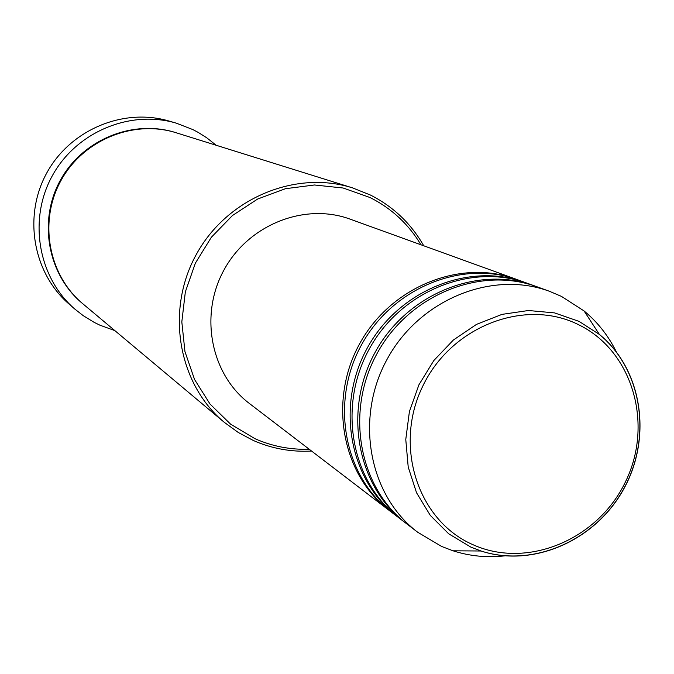 <?xml version="1.0" encoding="UTF-8"?>
<svg xmlns="http://www.w3.org/2000/svg" width="674" height="674" viewBox="0 0 674 674"><rect width="100%" height="100%" fill="white"/><g stroke="black" fill="none" stroke-linecap="round" stroke-linejoin="round"><path stroke-width="1.01" d="M420.964 244.788C408.52 224.122 391.56 208.376 370.085 197.558L343.15 188.012L314.455 184.988L285.447 188.703L257.645 199.032L232.496 215.495L211.358 237.256L195.359 263.18L185.342 291.901L181.82 321.902L184.954 351.601L194.533 379.445L210.002 404.012L230.516 424.089L254.966 438.698C272.203 446.323 290.292 449.836 309.223 449.246M311.557 451.041C291.227 452.153 271.791 448.623 253.264 440.459L238.225 432.447L224.4 422.413C178.206 384.155 165.273 310.79 196.176 254.696C226.7 198.392 295.431 169.663 352.569 187.894L370.422 195.039C393.245 206.573 411.014 223.49 423.735 245.783M176.344 123.173L169.039 121.042C123.452 107.486 70.214 129.745 46.733 173.024C22.983 216.16 33.001 272.987 69.026 304.041L74.763 309.029C38.216 277.528 28.055 219.825 52.184 176.007C76.036 132.037 130.09 109.415 176.344 123.173L192.899 129.602L198.232 132.416L206.733 137.782L216.169 145.264M398.182 517.303L397.18 516.545C349.444 480.562 335.467 405.681 367.204 348.172C398.469 290.401 469.037 261.723 525.105 282.473L526.284 282.912M397.18 516.545L391.24 512.004C343.858 476.282 329.974 402.033 361.433 345.012C392.428 287.747 462.423 259.338 518.07 279.929L525.105 282.473M390.263 511.246L389.277 510.504C342.021 474.875 328.162 400.828 359.528 343.976C390.44 286.871 460.249 258.546 515.753 279.087L516.907 279.516M389.277 510.504L249.363 403.456C210.785 374.323 199.125 315.028 224.021 269.92C248.546 224.602 304.749 202.394 350.101 219.134L515.753 279.087M224.4 422.413L82.91 303.848C48.376 275.203 38.435 221.468 60.871 180.75C83.02 139.88 133.62 119.231 176.377 132.829L352.569 187.894M114.866 330.622L99.887 325.171L94.133 322.341L83.197 315.634L74.763 309.029M505.053 555.823C487.201 557.87 469.854 556.193 453.012 550.801L441.605 546.437L417.737 532.275C368.771 495.373 354.499 418.343 387.196 359.099C419.405 299.585 491.944 269.996 549.445 291.286L561.484 296.408L584.088 310.967C597.72 322.231 608.496 335.922 616.415 352.055M417.737 532.275L407.307 524.296C358.964 487.858 344.844 411.924 377.052 353.555C408.781 294.926 480.326 265.8 537.102 286.812L549.445 291.286M406.287 523.504L405.259 522.729C357.035 486.384 342.948 410.66 375.056 352.46C406.7 294.007 478.043 264.975 534.676 285.936L535.881 286.383M405.259 522.729L399.177 518.079C351.322 482.003 337.32 406.919 369.15 349.233C400.508 291.294 471.269 262.531 527.481 283.333L534.676 285.936M578.595 324.716C525.004 297.706 450.898 326.309 422.573 386.573C393.422 446.449 418.048 520.968 473.047 544.735C527.641 569.395 598.251 539.411 625.615 481.522C653.763 424.005 632.625 350.859 578.595 324.716M470.764 547.061L448.682 533.783L430.282 515.391L416.54 492.761L408.208 467.023L405.773 439.49L409.404 411.587L418.925 384.795L433.854 360.506L453.4 340.008L476.518 324.371L501.987 314.379L528.467 310.512L554.592 312.904L579.033 321.372L599.38 334.43C642.154 369.234 652.44 436.904 623.998 488.515C595.917 540.329 533.404 568.207 481.017 551.003L470.764 547.061M82.59 303.578C47.879 275.051 37.803 221.198 60.272 180.421C82.455 139.493 133.225 118.894 175.981 132.702M453.012 550.801L481.017 551.003C533.715 568.039 595.926 540.051 623.905 488.465C652.213 437.055 642.179 369.588 599.38 334.43L584.088 310.967"/></g></svg>
